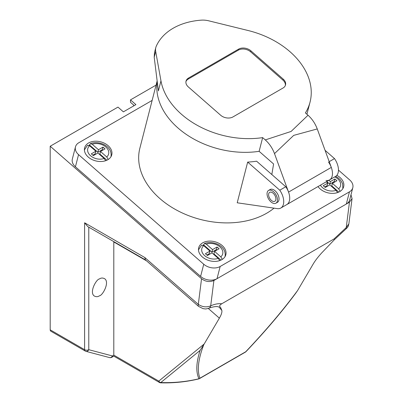 <?xml version="1.0" encoding="UTF-8"?>
<svg xmlns="http://www.w3.org/2000/svg" width="403" height="403" viewBox="0 0 403 403"><rect width="100%" height="100%" fill="white"/><g stroke="black" fill="none" stroke-linecap="round" stroke-linejoin="round"><path stroke-width="0.6" d="M88.776 227.181L88.776 349.693A2.947 1.703 180 0 1 84.605 349.693L84.605 222.773L144.808 257.532L198.306 304.376C202.427 307.076 206.558 307.56 210.698 305.817C214.809 304.058 218.497 303.378 221.756 303.771L334.001 238.969L334.591 239.493L321.74 252.872C318.027 256.948 315.186 260.65 313.217 263.98L297.61 290.503C283.249 309.978 265.955 330.395 245.729 351.754A2.947 0.892 -135.5 0 0 245.971 351.663C265.315 331.276 281.878 311.826 295.666 293.313L297.61 290.503M221.756 303.771C217.791 306.446 220.562 306.794 220.668 307.615L221.872 310.527C222.139 312.305 221.307 314.849 219.373 318.158L203.787 344.671C198.226 359.063 196.936 370.241 199.913 378.21L245.729 351.754A2.947 1.703 -120 0 1 245.346 352.146L199.525 378.598A2.947 1.703 -120 0 0 199.913 378.21A2.947 2.851 -34.9 0 1 198.966 378.755C195.782 372.08 196.16 362.629 200.1 350.403L160.762 382.563C173.99 382.966 186.725 381.696 198.966 378.755A2.947 0.937 -103.7 0 1 198.75 378.911C186.594 381.858 173.945 383.167 160.802 382.85L160.762 382.563A2.947 2.398 50.7 0 1 158.792 381.107A2.947 1.703 120 0 0 159.407 382.457A2.947 2.947 0 0 0 160.802 382.85M200.1 350.403L203.787 344.671M85.219 351.043L50.808 331.175A2.947 1.703 -60 0 1 50.199 329.825L84.605 349.693A2.947 1.703 120 0 0 85.219 351.043A2.947 2.947 0 0 0 85.94 351.34A2.947 2.378 104.8 0 0 88.776 349.693L112.397 355.94L113.802 355.129C113.802 356.428 113.802 356.428 113.802 355.129L113.802 241.956A35.388 20.432 120 0 0 113.802 241.624M111.787 357.295A2.947 1.703 60 0 0 112.397 355.94A2.947 2.378 104.8 0 1 109.556 357.587A2.947 2.947 0 0 0 111.787 357.295L113.802 356.126L159.407 382.457M84.605 222.773L87.728 226.572L145.528 259.945M201.545 278.75C205.621 281.742 209.741 282.322 213.902 280.483L210.698 305.817A5.899 3.919 66.7 0 1 208.9 308.199C205.142 309.348 205.56 308.879 203.092 308.653L198.588 306.401A5.899 2.443 131.2 0 1 198.306 304.376L201.545 278.75L50.199 146.234L50.199 329.825M133.615 105.954L133.615 104.997L130.486 102.291L130.486 99.884L156.077 85.109M130.486 99.884L135.907 104.629L123.394 111.853L117.973 107.107L50.199 146.234M208.9 308.199A5.899 3.919 66.7 0 1 208.895 308.199C214.759 306.179 218.35 306.028 219.665 307.736L221.872 310.527M144.808 257.532L145.418 259.849L198.588 306.401M99.465 278.947C96.403 279.093 89.249 291.918 94.015 295.832C95.985 296.986 97.803 296.966 99.465 295.777C102.528 295.631 109.681 282.805 104.916 278.891C102.946 277.738 101.128 277.753 99.465 278.947M350.983 194.79L352.056 198.588L349.451 202.22L213.902 280.483M348.857 223.877L346.248 227.559A5.899 2.821 54.3 0 1 345.557 229.317L345.557 229.317C348.504 226.728 348.187 226.274 348.857 223.877L352.056 198.588M246.026 351.582A2.947 0.892 -135.5 0 1 245.971 351.663A2.947 2.947 0 0 1 245.346 352.146M352.801 187.707L349.673 199.893A11.798 8.297 -165.6 0 1 346.323 204.029L349.451 191.843A11.798 8.297 14.4 0 0 352.801 187.707A11.798 8.297 14.4 0 0 349.718 179.96L338.465 170.106M152.148 100.402L78.817 142.738A11.798 8.297 14.4 0 0 75.472 146.873A11.798 8.297 14.4 0 0 78.555 154.626L75.426 166.807A11.798 8.297 -165.6 0 1 72.338 159.059L75.472 146.873M200.613 276.418L203.742 264.237A11.798 8.297 14.4 0 0 220.159 266.494L217.031 278.675A11.798 8.297 -165.6 0 1 200.613 276.418L75.426 166.807M346.323 204.029L217.031 278.675M88.907 145.276A13.712 9.647 -165.6 0 1 89.531 144.999L90.327 143.654L92.227 144.249L98.478 149.725L103.012 147.105L105.032 148.873L100.498 151.493L106.75 156.969A10.765 7.571 14.4 0 0 105.793 146.969A10.765 7.571 14.4 0 0 92.227 144.249M212.557 249.613L211.907 252.152L203.611 244.888L204.407 243.538L206.306 244.137L212.557 249.613L217.091 246.994L219.111 248.762L214.577 251.381L220.829 256.852A10.765 7.571 14.4 0 0 219.877 246.853A10.765 7.571 14.4 0 0 206.306 244.137M203.611 244.888A13.712 9.647 14.4 0 0 202.991 245.165M209.953 251.114L203.701 245.644A10.765 7.571 14.4 0 0 204.653 255.643A10.765 7.571 14.4 0 0 218.219 258.358L211.968 252.883L207.434 255.502L205.414 253.734L209.953 251.114L209.298 253.653L206.905 255.039M324.727 187.012L327.125 185.632L327.775 183.093L326.284 181.788M327.775 183.093L323.241 185.712L325.261 187.476L329.795 184.861L336.047 190.332L337.382 192.307M155.815 47.529A17.697 12.448 14.4 0 0 155.689 51.428L154.203 57.211L154.455 52.808L155.815 47.529A17.697 12.448 14.4 0 1 156.299 46.133A65.83 46.305 -165.6 0 1 201.309 20.15A17.697 12.448 14.4 0 1 208.719 20.815L248.157 30.527A76.681 53.937 14.4 0 1 310.048 102.105A76.681 53.937 14.4 0 1 305.398 112.931L308.028 115.233C312.113 118.905 315.186 123.469 317.252 128.94L293.722 135.373L274.503 153.619L288.548 192.095A14.009 8.09 60 0 1 286.815 204.573A14.009 8.09 -120 0 0 285.772 186.74L279.778 190.206A14.009 8.09 60 0 1 280.82 208.034A14.009 8.09 60 0 1 277.289 208.618L237.216 202.795L247.669 162.092L279.778 190.206M328.521 162.061A14.009 8.09 60 0 1 329.568 179.889L335.563 176.428A14.009 8.09 60 0 0 334.515 158.601L329.201 161.668M317.252 128.94L331.301 167.411A14.009 8.09 60 0 1 329.568 179.889A14.009 8.09 60 0 1 326.032 180.473M247.669 162.092A76.681 53.937 14.4 0 0 256.59 161.195L285.772 186.74M275.939 203.188L277.506 202.286A7.375 4.257 -120 0 0 278.866 200.321A7.375 4.257 -120 0 0 276.403 192.166A7.375 4.257 -120 0 0 270.131 189.516L268.569 190.418A7.375 4.257 -120 0 0 268.569 198.931A7.375 4.257 -120 0 0 275.939 203.188A7.375 4.257 -120 0 0 277.299 201.223A7.375 4.257 -120 0 0 274.841 193.072A7.375 4.257 -120 0 0 268.569 190.418M334.515 158.601L325.06 150.319M274.045 208.144A76.681 53.937 -165.6 0 1 183.622 213.575A76.681 53.937 -165.6 0 1 139.866 148.218L157.145 80.938M271.824 174.529L273.597 163.986L259.129 151.316A76.681 53.937 -165.6 0 1 157.215 81.482A76.681 53.937 -165.6 0 0 259.129 151.316L262.65 137.614L265.28 139.917L291.087 131.454L308.028 115.233M318.022 186.554A14.009 9.853 14.4 0 0 332.329 193.385A14.009 9.853 14.4 0 0 343.658 186.71A14.009 9.853 14.4 0 0 339.996 177.506A14.009 9.853 14.4 0 0 336.848 175.345M108.09 145.644A14.009 9.853 14.4 0 0 94.171 141.277A14.009 9.853 14.4 0 0 84.615 147.876A14.009 9.853 14.4 0 0 95.733 160.903A14.009 9.853 14.4 0 0 111.752 154.848A14.009 9.853 14.4 0 0 108.09 145.644M222.169 245.528A14.009 9.853 14.4 0 0 208.25 241.165A14.009 9.853 14.4 0 0 198.694 247.764A14.009 9.853 14.4 0 0 209.812 260.791A14.009 9.853 14.4 0 0 225.831 254.731A14.009 9.853 14.4 0 0 222.169 245.528M203.742 264.237L78.555 154.626M349.451 191.843L220.159 266.494M275.788 199.898A5.163 2.982 -120 0 0 274.065 194.191A5.163 2.982 -120 0 0 269.672 192.337A5.163 2.982 -120 0 0 268.72 193.712A5.163 2.982 -120 0 0 270.443 199.42A5.163 2.982 -120 0 0 274.836 201.273A5.163 2.982 -120 0 0 275.788 199.898M104.14 158.47L97.889 152.999L93.355 155.618L91.335 153.85L95.869 151.231L89.617 145.755A10.765 7.571 14.4 0 0 90.569 155.754A10.765 7.571 14.4 0 0 104.14 158.47L105.475 160.444M334.797 181.97L334.268 181.506L334.918 178.967L336.938 180.735L332.399 183.355L338.651 188.826A10.765 7.571 14.4 0 0 334.747 176.902M334.918 178.967L330.384 181.587L328.893 180.282M340.147 191.334L338.651 188.826M338.807 192.075L331.75 185.894L332.399 183.355M334.268 181.506L329.73 184.126L326.752 181.516M329.73 184.126L330.384 181.587M108.241 159.472L106.75 156.969M106.906 160.213L99.843 154.032L100.498 151.493M92.821 155.15L95.219 153.77L95.869 151.231M84.378 149.981L87.471 145.302L89.617 145.755M89.531 144.999L97.823 152.263L98.478 149.725M97.823 152.263L102.362 149.644L103.012 147.105M102.362 149.644L102.891 150.107M218.219 258.358L219.559 260.333M198.462 249.865L201.55 245.19L203.701 245.644M211.907 252.152L216.441 249.533L217.091 246.994M216.975 249.996L216.441 249.533M220.985 260.096L213.928 253.915L214.577 251.381M222.325 259.361L220.829 256.852M274.503 153.619C272.438 148.153 269.36 143.584 265.28 139.917M283.213 79.114L250.908 50.828A8.846 6.221 14.4 0 0 238.591 49.136L188.544 78.031A8.846 6.221 14.4 0 0 186.03 81.134A8.846 6.221 14.4 0 0 188.342 86.947L220.653 115.233A8.846 6.221 14.4 0 0 232.964 116.925L283.012 88.03A8.846 6.221 14.4 0 0 285.526 84.927A8.846 6.221 14.4 0 0 283.213 79.114L282.951 80.126L250.646 51.841A8.846 6.221 14.4 0 0 238.329 50.148L188.282 79.043A8.846 6.221 14.4 0 0 185.929 81.648M154.203 57.211L158.384 90.922L160.968 80.867A76.681 53.937 14.4 0 0 262.65 137.614M160.968 80.867L155.689 51.428M285.364 85.426A8.846 6.221 14.4 0 0 282.951 80.126M113.802 355.129L158.792 381.107L204.165 344.021M219.373 318.158L208.27 308.441M146.627 260.907L113.802 241.956M349.451 202.22L346.248 227.559L334.001 238.969M320.425 185.168A10.765 7.571 14.4 0 0 336.047 190.332M331.301 167.411L288.548 192.095M188.282 79.043L188.544 78.031M238.329 50.148L238.591 49.136M250.646 51.841L250.908 50.828M198.75 378.911A2.947 2.947 0 0 0 199.525 378.598M85.94 351.34L109.556 357.587M334.591 239.493L345.557 229.317M329.568 179.889L280.82 208.034M225.025 256.691C226.944 245.845 212.965 240.123 204.407 243.538M110.946 156.802C112.865 145.962 98.881 140.239 90.327 143.654M342.872 188.584L342.615 183.667L340.47 179.995L338.283 177.96L335.679 176.358M310.048 102.105L306.925 114.266"/></g></svg>
